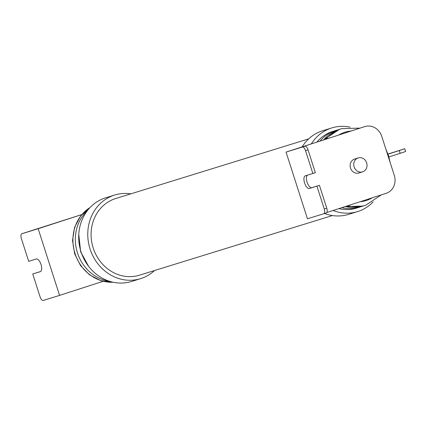 <?xml version="1.0" encoding="UTF-8"?>
<svg xmlns="http://www.w3.org/2000/svg" width="427" height="427" viewBox="0 0 427 427"><rect width="100%" height="100%" fill="white"/><g stroke="black" fill="none" stroke-linecap="round" stroke-linejoin="round"><path stroke-width="0.64" d="M358.157 157.953A7.296 6.576 -107.2 0 1 358.237 157.926A7.296 6.576 -107.2 0 1 366.66 162.911A7.296 6.576 -107.2 0 1 362.619 171.846A7.296 6.576 -107.2 0 1 362.544 171.867A7.296 6.576 -107.2 0 1 354.122 166.882A7.296 6.576 -107.2 0 1 358.157 157.953M358.99 172.967A7.296 6.576 -107.2 0 1 358.915 172.988A7.296 6.576 -107.2 0 1 350.492 168.003A7.296 6.576 -107.2 0 1 354.533 159.074A7.296 6.576 -107.2 0 1 354.607 159.047A7.296 6.576 -107.2 0 1 354.682 159.025M320.026 141.086A40.143 36.172 72.8 0 1 335.825 130.475L332.804 131.409A40.143 36.172 72.8 0 0 316.951 142.079M388.004 154.083L396.603 151.35L388.026 154.136M130.817 193.858A43.778 39.449 72.8 0 0 114.676 195.027L105.608 197.829A43.778 39.449 72.8 0 0 105.154 197.973A43.778 39.449 72.8 0 0 80.927 251.556A43.778 39.449 72.8 0 0 131.463 281.478L140.531 278.676A43.778 39.449 72.8 0 0 140.985 278.532A43.778 39.449 72.8 0 0 154.515 270.537M114.676 195.027A43.778 39.449 72.8 0 0 114.222 195.171A43.778 39.449 72.8 0 0 89.996 248.754A43.778 39.449 72.8 0 0 140.531 278.676M332.387 215.555L139.458 275.191A40.127 36.162 -107.2 0 1 93.129 247.761A40.127 36.162 -107.2 0 1 115.338 198.646A40.127 36.162 -107.2 0 1 115.754 198.512L308.684 138.876M350.044 127.155A43.778 39.449 72.8 0 0 331.742 127.929L322.673 130.737A43.778 39.449 72.8 0 0 322.214 130.875A43.778 39.449 72.8 0 0 302.145 146.877M331.742 127.929A43.778 39.449 72.8 0 0 331.288 128.073A43.778 39.449 72.8 0 0 311.32 143.904M324.536 213.489A43.778 39.449 72.8 0 0 348.528 214.386L357.596 211.584A43.778 39.449 72.8 0 0 358.05 211.44A43.778 39.449 72.8 0 0 373.145 201.896M333.103 210.49A43.778 39.449 72.8 0 0 357.596 211.584M81.749 214.594L38.152 228.717L59.561 295.404L103.099 281.308M21.814 233.766L24.318 232.955A4.377 1.9 72.1 0 1 24.318 232.955A4.377 1.9 72.1 0 1 24.328 232.95L21.825 233.761A4.377 1.9 -107.9 0 0 21.814 233.766A4.377 1.9 -107.9 0 0 21.35 238.49L28.689 261.345L36.247 259.008A6.64 2.877 -107.9 0 1 41.019 264.462A6.64 2.877 -107.9 0 1 40.319 271.647L40.303 271.652A6.64 2.877 -107.9 0 0 40.319 271.647M24.328 232.95L81.77 214.573M21.825 233.761L38.152 228.717M40.576 271.529L32.746 273.99L40.085 296.845A4.377 1.9 -107.9 0 0 43.239 300.453L59.561 295.404M32.746 273.99L40.303 271.652M404.759 148.729L405.65 151.505L400.158 153.32L399.266 150.544L404.759 148.729L387.994 154.056M338.862 208.627A40.143 36.172 72.8 0 0 356.513 208.109L361.333 206.567M400.158 153.32L388.938 156.955M399.266 150.544L388.036 154.179M324.264 209L326.767 208.195L319.428 185.339L316.925 186.145L324.264 209A4.377 1.9 -107.9 0 1 323.799 213.73A4.377 1.9 -107.9 0 0 323.799 213.73L307.461 218.779L286.053 152.087L363.612 126.968A14.593 13.152 -107.2 0 1 363.761 126.92A14.593 13.152 -107.2 0 1 363.916 126.878M326.788 212.539L386.232 193.287A14.593 13.152 72.8 0 0 394.281 175.342L381.791 136.437A14.593 13.152 72.8 0 0 364.973 126.547A14.593 13.152 72.8 0 0 364.818 126.595L289.762 150.902L304.878 146.231A4.377 1.9 72.1 0 1 308.032 149.84L305.529 150.651A4.377 1.9 -107.9 0 0 302.375 147.043L286.053 152.087M308.032 149.84L315.366 172.695L305.31 175.839A6.64 2.877 -107.9 0 0 305.294 175.844A6.64 2.877 -107.9 0 0 304.595 183.028A6.64 2.877 -107.9 0 0 309.367 188.483L316.925 186.145M312.868 173.506L305.529 150.651M326.767 208.195A4.377 1.9 72.1 0 1 326.303 212.918A4.377 1.9 72.1 0 1 326.292 212.924L323.81 213.724M307.536 175.15A6.64 2.877 -107.9 0 0 307.2 182.526A6.64 2.877 -107.9 0 0 311.87 187.672L319.428 185.339M323.495 139.96L339.454 129.354A40.143 36.172 72.8 0 0 323.714 139.891M339.454 129.354L341.872 128.607A40.143 36.172 72.8 0 0 326.175 139.095M351.047 131.041A35.767 32.228 72.8 0 0 338.622 135.06M87.338 210.698A40.143 36.172 72.8 0 0 77.463 252.859A40.143 36.172 72.8 0 0 109.125 281.169M90.001 207.575A40.143 36.172 72.8 0 0 75.045 253.606A40.143 36.172 72.8 0 0 113.08 282.242M360.11 201.747A35.767 32.228 72.8 0 0 372.392 197.77M347.695 205.766A40.143 36.172 72.8 0 0 365.581 205.307L381.412 194.845M345.342 206.529A40.143 36.172 72.8 0 0 363.163 206.054L365.581 205.307M341.808 207.671A40.143 36.172 72.8 0 0 359.534 207.175M364.818 126.595L363.612 126.968M302.375 147.043L304.878 146.231M311.87 187.672L309.367 188.483M358.237 157.926L354.607 159.047M335.825 130.475L337.656 129.963M341.872 128.607L360.084 128.111M385.896 149.22L388.554 155.69L390.155 162.5M88.635 266.384L80.676 251.861L78.765 234.466M113.182 282.263L100.895 280.694L89.606 274.908L80.527 265.573L74.629 253.729L72.526 240.417L74.608 227.319L80.676 215.907L90.07 207.506M345.139 206.593L363.163 206.054M362.544 171.867L358.915 172.988M323.799 213.73L326.303 212.918M364.973 126.547L363.761 126.92"/></g></svg>
